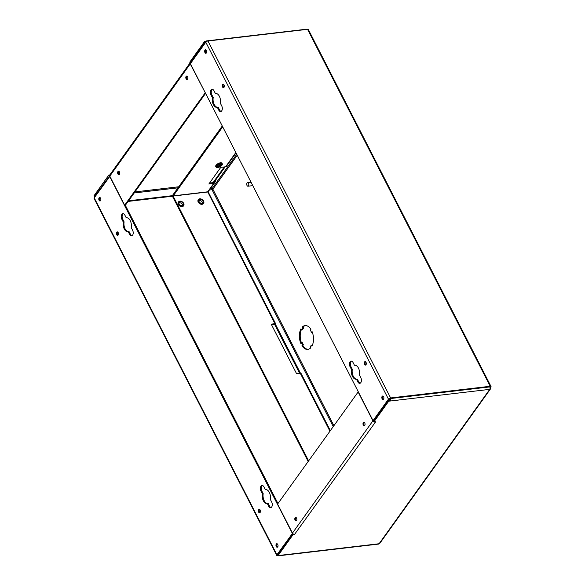 <?xml version="1.0" encoding="UTF-8"?>
<svg xmlns="http://www.w3.org/2000/svg" width="585" height="585" viewBox="0 0 585 585"><rect width="100%" height="100%" fill="white"/><g stroke="black" fill="none" stroke-linecap="round" stroke-linejoin="round"><path stroke-width="0.88" d="M214.534 182.483A2.113 0.929 152.9 0 0 215.536 181.621A2.113 0.929 152.9 0 0 215.711 180.853A2.113 0.929 152.9 0 0 215.302 180.582M248.515 183.419A1.762 1.024 -96.7 0 0 247.557 182.717A1.762 1.024 -96.7 0 0 246.775 183.727A1.762 1.024 -96.7 0 0 247.016 185.511A1.762 1.024 -96.7 0 0 247.967 186.213A1.762 1.024 -96.7 0 0 248.757 185.196A1.762 1.024 -96.7 0 0 248.515 183.419M308.258 349.333A11.978 6.976 83.3 0 1 302.818 345.581L303.381 344.799L302.233 342.539L301.377 342.642A11.978 6.976 83.3 0 1 301.385 329.633M312.346 345.289L311.366 345.135L311.907 346.196A11.978 6.976 -96.7 0 0 312.068 331.593L311.505 332.375L310.35 330.123L310.913 329.333A11.978 6.976 -96.7 0 0 305.048 325.611A11.978 6.976 -96.7 0 0 302.167 327.154L302.708 328.214L301.516 329.881L300.968 328.821A11.978 6.976 -96.7 0 0 300.814 343.424L301.377 342.642L302.533 344.894L301.97 345.684A11.978 6.976 -96.7 0 0 307.834 349.406A11.978 6.976 -96.7 0 0 310.715 347.863L310.167 346.803L311.366 345.135M301.516 329.881L302.365 329.786L303.564 328.119L303.023 327.052A11.978 6.976 83.3 0 1 305.472 325.582M236.728 154.243L212.011 188.721A0.702 0.483 -144.4 0 1 212.874 189.218L212.004 189.701L333.179 426.502M212.011 188.721L210.183 188.933M209.415 190.008L212.004 189.701M311.505 332.375L312.332 332.28M302.167 327.154L303.023 327.052M302.708 328.214L303.564 328.119M302.533 344.894L303.381 344.799M301.97 345.684L302.818 345.581M178.586 203.997A3.174 2.172 35.6 0 0 181.167 206.103A3.174 2.172 35.6 0 0 183.727 205.547A3.174 2.172 35.6 0 0 183.705 203.397A3.174 2.172 35.6 0 0 181.131 201.291A3.174 2.172 35.6 0 0 178.571 201.847A3.174 2.172 35.6 0 0 178.586 203.997M178.44 202.074A3.174 2.172 35.6 0 0 178.271 202.264A3.174 2.172 35.6 0 0 178.286 204.414A3.174 2.172 35.6 0 0 180.867 206.52A3.174 2.172 35.6 0 0 183.427 205.964A3.174 2.172 35.6 0 0 183.558 205.737M198.505 201.664A3.174 2.172 35.6 0 0 201.086 203.77A3.174 2.172 35.6 0 0 203.638 203.207A3.174 2.172 35.6 0 0 203.624 201.064A3.174 2.172 35.6 0 0 201.043 198.958A3.174 2.172 35.6 0 0 198.49 199.514A3.174 2.172 35.6 0 0 198.505 201.664M198.359 199.741A3.174 2.172 35.6 0 0 198.191 199.931A3.174 2.172 35.6 0 0 198.205 202.081A3.174 2.172 35.6 0 0 200.787 204.187A3.174 2.172 35.6 0 0 203.346 203.631A3.174 2.172 35.6 0 0 203.478 203.405M203.053 201.13A2.464 1.689 35.6 0 0 201.05 199.492A2.464 1.689 35.6 0 0 199.061 199.924A2.464 1.689 35.6 0 0 199.076 201.598A2.464 1.689 35.6 0 0 201.079 203.236A2.464 1.689 35.6 0 0 203.068 202.798A2.464 1.689 35.6 0 0 203.053 201.13M202.542 203.214A2.464 1.689 35.6 0 0 202.308 202.176A2.464 1.689 35.6 0 0 198.834 200.553M183.142 203.463A2.464 1.689 35.6 0 0 181.131 201.825A2.464 1.689 35.6 0 0 179.142 202.256A2.464 1.689 35.6 0 0 179.156 203.931A2.464 1.689 35.6 0 0 181.16 205.569A2.464 1.689 35.6 0 0 183.149 205.13A2.464 1.689 35.6 0 0 183.142 203.463M182.63 205.547A2.464 1.689 35.6 0 0 182.388 204.509A2.464 1.689 35.6 0 0 178.922 202.885M221.466 163.932A2.815 1.236 -27.1 0 1 221.174 164.619A2.815 1.236 -27.1 0 1 218.892 166.242A2.815 1.236 -27.1 0 1 216.618 166.411M221.466 165.189A2.815 1.236 152.9 0 0 221.7 164.166A2.815 1.236 152.9 0 0 219.529 163.975A2.815 1.236 152.9 0 0 216.911 165.723A2.815 1.236 152.9 0 0 216.677 166.74A2.815 1.236 152.9 0 0 218.848 166.93A2.815 1.236 152.9 0 0 221.466 165.189M216.34 165.789A3.525 1.543 152.9 0 0 216.055 167.061A3.525 1.543 152.9 0 0 218.768 167.295A3.525 1.543 152.9 0 0 222.037 165.116A3.525 1.543 152.9 0 0 222.322 163.851A3.525 1.543 152.9 0 0 219.609 163.61A3.525 1.543 152.9 0 0 216.34 165.789M222.322 163.851L222.037 163.281A3.525 1.543 152.9 0 0 219.324 163.047A3.525 1.543 152.9 0 0 216.055 165.226A3.525 1.543 152.9 0 0 215.763 166.491L216.055 167.061M217.393 165.197A1.762 0.775 152.9 0 0 217.335 165.694A1.762 0.775 152.9 0 0 218.688 165.811A1.762 0.775 152.9 0 0 220.326 164.721A1.762 0.775 152.9 0 0 220.465 164.085A1.762 0.775 152.9 0 0 220.033 163.844M219.894 163.873A1.762 0.775 -27.1 0 1 219.887 163.873A1.762 0.775 -27.1 0 1 217.496 165.102M100.569 198.198A1.762 1.024 -96.7 0 0 99.618 197.489A1.762 1.024 -96.7 0 0 98.828 198.505A1.762 1.024 -96.7 0 0 99.077 200.282A1.762 1.024 -96.7 0 0 100.028 200.991A1.762 1.024 -96.7 0 0 100.817 199.975A1.762 1.024 -96.7 0 0 100.569 198.198M100.064 197.598A1.762 1.024 -96.7 0 0 99.925 200.18A1.762 1.024 -96.7 0 0 100.437 200.779M118.17 232.596A1.762 1.024 -96.7 0 0 117.219 231.887A1.762 1.024 -96.7 0 0 116.43 232.903A1.762 1.024 -96.7 0 0 116.678 234.68A1.762 1.024 -96.7 0 0 117.629 235.389A1.762 1.024 -96.7 0 0 118.419 234.373A1.762 1.024 -96.7 0 0 118.17 232.596M117.665 231.996A1.762 1.024 -96.7 0 0 117.534 234.578A1.762 1.024 -96.7 0 0 118.038 235.177M271.052 507.561A3.525 2.047 -96.7 0 1 269.583 506.171L268.186 503.444L267.33 503.546L268.727 506.274A3.525 2.047 -96.7 0 0 270.636 507.685A3.525 2.047 -96.7 0 0 272.208 505.659A3.525 2.047 -96.7 0 0 271.718 502.098L270.321 499.371A7.049 4.102 -96.7 0 0 265.51 489.572A7.049 4.102 -96.7 0 0 265.327 489.601L263.93 486.874A3.525 2.047 -96.7 0 0 262.022 485.462A3.525 2.047 -96.7 0 0 260.449 487.488A3.525 2.047 -96.7 0 0 260.939 491.049L262.336 493.777A7.049 4.102 -96.7 0 0 263.338 500.745A7.049 4.102 -96.7 0 0 267.148 503.575A7.049 4.102 -96.7 0 0 267.33 503.546M262.46 485.491A3.525 2.047 -96.7 0 0 261.795 490.947L263.192 493.674A7.049 4.102 -96.7 0 0 264.193 500.65A7.049 4.102 -96.7 0 0 267.82 503.488M260.149 510.032A1.762 1.024 -96.7 0 0 259.192 509.33A1.762 1.024 -96.7 0 0 258.409 510.339A1.762 1.024 -96.7 0 0 258.65 512.124A1.762 1.024 -96.7 0 0 259.601 512.826A1.762 1.024 -96.7 0 0 260.391 511.816A1.762 1.024 -96.7 0 0 260.149 510.032M259.638 509.44A1.762 1.024 -96.7 0 0 259.506 512.021A1.762 1.024 -96.7 0 0 260.011 512.614M277.751 544.43A1.762 1.024 -96.7 0 0 276.793 543.728A1.762 1.024 -96.7 0 0 276.01 544.737A1.762 1.024 -96.7 0 0 276.252 546.522A1.762 1.024 -96.7 0 0 277.202 547.224A1.762 1.024 -96.7 0 0 277.992 546.215A1.762 1.024 -96.7 0 0 277.751 544.43M277.239 543.838A1.762 1.024 -96.7 0 0 277.107 546.419A1.762 1.024 -96.7 0 0 277.612 547.012M131.961 235.755A3.525 2.047 -96.7 0 1 130.492 234.373L129.095 231.645L128.247 231.74L129.643 234.468A3.525 2.047 -96.7 0 0 131.545 235.887A3.525 2.047 -96.7 0 0 133.124 233.854A3.525 2.047 -96.7 0 0 132.634 230.3L131.237 227.572A7.049 4.102 -96.7 0 0 126.418 217.774A7.049 4.102 -96.7 0 0 126.236 217.803L124.839 215.075A3.525 2.047 -96.7 0 0 122.938 213.657A3.525 2.047 -96.7 0 0 121.358 215.689A3.525 2.047 -96.7 0 0 121.848 219.243L123.245 221.978A7.049 4.102 -96.7 0 0 124.254 228.947A7.049 4.102 -96.7 0 0 128.064 231.77A7.049 4.102 -96.7 0 0 128.247 231.74M123.369 213.686A3.525 2.047 -96.7 0 0 122.704 219.148L124.1 221.876A7.049 4.102 -96.7 0 0 125.102 228.845A7.049 4.102 -96.7 0 0 128.729 231.682M206.439 50.478A1.762 1.024 -96.7 0 0 205.489 49.769A1.762 1.024 -96.7 0 0 204.699 50.785A1.762 1.024 -96.7 0 0 204.94 52.562A1.762 1.024 -96.7 0 0 205.898 53.272A1.762 1.024 -96.7 0 0 206.68 52.255A1.762 1.024 -96.7 0 0 206.439 50.478M205.927 49.886A1.762 1.024 -96.7 0 0 205.796 52.467A1.762 1.024 -96.7 0 0 206.3 53.059M366.013 362.32A1.762 1.024 -96.7 0 0 365.062 361.61A1.762 1.024 -96.7 0 0 364.272 362.627A1.762 1.024 -96.7 0 0 364.521 364.404A1.762 1.024 -96.7 0 0 365.471 365.113A1.762 1.024 -96.7 0 0 366.261 364.097A1.762 1.024 -96.7 0 0 366.013 362.32M365.508 361.72A1.762 1.024 -96.7 0 0 365.369 364.301A1.762 1.024 -96.7 0 0 365.881 364.901M360.17 383.212A3.525 2.047 -96.7 0 1 358.707 381.822L357.311 379.095L356.455 379.197L357.852 381.925A3.525 2.047 -96.7 0 0 359.753 383.336A3.525 2.047 -96.7 0 0 361.333 381.31A3.525 2.047 -96.7 0 0 360.843 377.749L359.446 375.022A7.049 4.102 -96.7 0 0 354.627 365.23A7.049 4.102 -96.7 0 0 354.444 365.259L353.048 362.524A3.525 2.047 -96.7 0 0 351.146 361.113A3.525 2.047 -96.7 0 0 349.574 363.139A3.525 2.047 -96.7 0 0 350.057 366.7L351.453 369.427A7.049 4.102 -96.7 0 0 352.462 376.396A7.049 4.102 -96.7 0 0 356.272 379.226A7.049 4.102 -96.7 0 0 356.455 379.197M351.578 361.142A3.525 2.047 -96.7 0 0 350.912 366.598L352.309 369.325A7.049 4.102 -96.7 0 0 353.311 376.301A7.049 4.102 -96.7 0 0 356.938 379.138M224.04 84.876A1.762 1.024 -96.7 0 0 223.09 84.174A1.762 1.024 -96.7 0 0 222.3 85.183A1.762 1.024 -96.7 0 0 222.549 86.96A1.762 1.024 -96.7 0 0 223.499 87.67A1.762 1.024 -96.7 0 0 224.282 86.653A1.762 1.024 -96.7 0 0 224.04 84.876M223.536 84.284A1.762 1.024 -96.7 0 0 223.397 86.865A1.762 1.024 -96.7 0 0 223.909 87.457M221.086 111.406A3.525 2.047 -96.7 0 1 219.616 110.024L218.22 107.296L217.364 107.391L218.761 110.126A3.525 2.047 -96.7 0 0 220.669 111.538A3.525 2.047 -96.7 0 0 222.242 109.505A3.525 2.047 -96.7 0 0 221.752 105.951L220.355 103.223A7.049 4.102 -96.7 0 0 215.543 93.424A7.049 4.102 -96.7 0 0 215.36 93.454L213.964 90.726A3.525 2.047 -96.7 0 0 212.055 89.315A3.525 2.047 -96.7 0 0 210.483 91.34A3.525 2.047 -96.7 0 0 210.973 94.894L212.37 97.629A7.049 4.102 -96.7 0 0 213.371 104.598A7.049 4.102 -96.7 0 0 217.181 107.421A7.049 4.102 -96.7 0 0 217.364 107.391M212.494 89.337A3.525 2.047 -96.7 0 0 211.821 94.799L213.218 97.527A7.049 4.102 -96.7 0 0 214.227 104.496A7.049 4.102 -96.7 0 0 217.847 107.34M383.614 396.718A1.762 1.024 -96.7 0 0 382.663 396.008A1.762 1.024 -96.7 0 0 381.881 397.025A1.762 1.024 -96.7 0 0 382.122 398.802A1.762 1.024 -96.7 0 0 383.073 399.511A1.762 1.024 -96.7 0 0 383.862 398.495A1.762 1.024 -96.7 0 0 383.614 396.718M383.109 396.118A1.762 1.024 -96.7 0 0 382.978 398.699A1.762 1.024 -96.7 0 0 383.482 399.299M364.777 423.006A1.762 1.024 -96.7 0 0 363.826 422.297A1.762 1.024 -96.7 0 0 363.036 423.313A1.762 1.024 -96.7 0 0 363.278 425.09A1.762 1.024 -96.7 0 0 364.236 425.8A1.762 1.024 -96.7 0 0 365.018 424.783A1.762 1.024 -96.7 0 0 364.777 423.006M364.272 422.407A1.762 1.024 -96.7 0 0 364.133 424.988A1.762 1.024 -96.7 0 0 364.638 425.587M296.588 518.142A1.762 1.024 -96.7 0 0 295.637 517.44A1.762 1.024 -96.7 0 0 294.847 518.449A1.762 1.024 -96.7 0 0 295.096 520.233A1.762 1.024 -96.7 0 0 296.047 520.935A1.762 1.024 -96.7 0 0 296.836 519.926A1.762 1.024 -96.7 0 0 296.588 518.142M296.083 517.549A1.762 1.024 -96.7 0 0 295.944 520.131A1.762 1.024 -96.7 0 0 296.456 520.723M119.413 171.91A1.762 1.024 -96.7 0 0 118.455 171.2A1.762 1.024 -96.7 0 0 117.673 172.217A1.762 1.024 -96.7 0 0 117.914 173.994A1.762 1.024 -96.7 0 0 118.865 174.703A1.762 1.024 -96.7 0 0 119.654 173.686A1.762 1.024 -96.7 0 0 119.413 171.91M118.901 171.31A1.762 1.024 -96.7 0 0 118.77 173.891A1.762 1.024 -96.7 0 0 119.274 174.491M187.595 76.767A1.762 1.024 -96.7 0 0 186.644 76.057A1.762 1.024 -96.7 0 0 185.854 77.074A1.762 1.024 -96.7 0 0 186.103 78.851A1.762 1.024 -96.7 0 0 187.054 79.56A1.762 1.024 -96.7 0 0 187.843 78.544A1.762 1.024 -96.7 0 0 187.595 76.767M187.09 76.174A1.762 1.024 -96.7 0 0 186.959 78.756A1.762 1.024 -96.7 0 0 187.463 79.348M330.284 430.538L301.129 373.559A1.762 0.775 -27.1 0 0 300.31 373.318L296.61 373.749L271.213 324.127L274.913 323.695A1.762 0.775 152.9 0 1 275.732 323.936L208.355 192.26A1.762 0.775 -27.1 0 0 207.536 192.019L173.101 196.055L308.587 460.812M236.026 152.875L226.336 166.396A1.762 1.207 -144.4 0 1 225.627 166.776L220.786 167.347L208.83 184.034L213.664 183.471A1.762 1.207 35.6 0 0 214.373 183.083A1.762 1.207 35.6 0 0 214.366 181.891L225.159 166.835M209.532 183.054L213.233 182.622A0.702 0.483 35.6 0 0 213.51 181.993L214.366 181.891M214.373 183.083L208.392 191.427A1.762 1.207 -144.4 0 1 207.682 191.814L274.913 323.695M95.158 196.56L94.404 196.648L109.673 175.851M205.576 93.366L125.504 205.086L124.649 205.189L109.79 176.143A1.762 1.207 -144.4 0 1 109.783 174.952L108.847 175.047L93.973 195.807L94.404 196.648M388.286 400.345L389.712 400.177L390.144 401.025L388.718 401.193L388.286 400.345L373.413 421.105L373.844 421.946L375.694 421.734L294.599 534.339A1.762 1.207 -144.4 0 1 292.456 533.096L277.59 504.058L358.283 391.782M300.529 373.303L275.586 324.573L274.738 324.668L299.666 373.391M208.743 191.434L208.238 192.129M224.304 166.93L213.042 182.644M490.025 387.833L490.888 387.153A1.762 0.775 152.9 0 0 491.027 386.517A1.762 0.775 152.9 0 0 490.208 386.275L390.619 397.946A1.762 0.775 152.9 0 0 388.455 399.153L373.047 420.644L373.808 420.556M489.937 387.38L489.762 386.904A1.762 1.024 83.3 0 1 489.733 389.361A1.762 1.207 35.6 0 0 490.442 388.981A1.762 1.207 35.6 0 0 490.435 387.782M190.929 62.931L190.176 63.019L189.745 62.178L204.618 41.418L206.037 41.257L206.278 41.718M190.176 63.019L205.05 42.266L205.803 42.178M109.278 175.895L108.847 175.047M204.618 41.418L205.05 42.266M293.158 533.9L292.515 533.973L292.946 534.822L294.599 534.339M292.946 534.822L278.072 555.574L379.087 543.743A1.762 1.024 83.3 0 1 378.568 544.087L278.979 555.75A1.762 1.024 -96.7 0 0 279.498 555.414M388.718 401.193L373.844 421.946M292.515 533.973L277.641 554.734L278.072 555.574M491.027 386.517L308.368 29.564A1.762 0.775 -27.1 0 0 307.549 29.323L207.96 40.994L390.619 397.946M490.442 388.981L379.797 543.363A1.762 1.207 -144.4 0 1 379.087 543.743L489.733 389.361L390.144 401.025A1.762 1.024 -96.7 0 0 390.173 398.575L489.755 386.912L390.173 398.575L388.389 400.337M278.438 555.574L277.575 555.677A1.762 0.775 152.9 0 1 276.756 555.436A1.762 0.775 152.9 0 1 276.902 554.799L292.558 533.279M276.756 555.436L94.097 198.483A1.762 0.775 -27.1 0 1 94.236 197.847L109.885 176.326M292.303 533.308L109.644 176.356M277.97 503.531L125.263 205.116M373.047 420.644L190.388 63.692L205.788 42.2A1.762 0.775 -27.1 0 1 207.96 40.994M358.042 391.811L372.901 420.849A1.762 1.207 35.6 0 0 373.742 421.748M374.071 421.924A1.762 1.207 35.6 0 0 375.043 422.092M190.118 62.917A1.762 1.207 35.6 0 0 190.242 63.897L205.342 92.913M124.649 205.189L205.101 92.942M213.664 183.471L207.682 191.814L173.255 195.843L172.824 195.002L222.271 126.002M173.255 195.843L222.709 126.85M275.586 324.573A1.762 0.775 152.9 0 0 275.732 323.936M274.555 324.317L274.738 324.668L271.491 324.668M173.101 196.055L172.655 196.684L308.141 461.433M278.401 555.538A1.762 1.024 -96.7 0 0 278.979 555.75M389.712 400.177A0.702 0.41 -96.7 0 0 389.72 399.197L389.537 398.831M207.207 41.191A1.762 1.024 -96.7 0 0 206.556 40.913L306.145 29.25A1.762 1.024 83.3 0 1 306.686 29.425M206.556 40.913A1.762 1.024 -96.7 0 0 206.037 41.257M128.13 201.423L173.021 196.165M128.576 200.801L173.123 195.58M215.726 93.41L215.36 93.454M213.218 97.527L212.37 97.629M354.817 365.215L354.444 365.259M352.309 369.325L351.453 369.427M126.609 217.759L126.236 217.803M124.1 221.876L123.245 221.978M265.692 489.565L265.327 489.601M263.192 493.674L262.336 493.777M237.232 155.23L212.874 189.218L333.83 425.587M300.31 373.318L329.874 431.101M178.718 186.776L134.959 191.902M307.549 29.323L490.208 386.275M276.902 554.799L94.236 197.847M205.788 42.2L388.455 399.153M372.901 420.849L292.456 533.096M109.79 176.143L190.242 63.897M225.627 166.776L235.843 152.517M134.192 192.97L177.95 187.843M219.616 110.024L218.761 110.126M211.821 94.799L210.973 94.894M350.912 366.598L350.057 366.7M358.707 381.822L357.852 381.925M122.704 219.148L121.848 219.243M130.492 234.373L129.643 234.468M261.795 490.947L260.939 491.049M269.583 506.171L268.727 506.274M247.557 182.717L251.082 182.301M247.967 186.213L252.8 185.65M183.727 205.547L183.427 205.964M203.638 203.207L203.346 203.631M190.103 62.88L109.783 174.952M198.49 199.514L198.191 199.931M178.571 201.847L178.271 202.264"/></g></svg>
